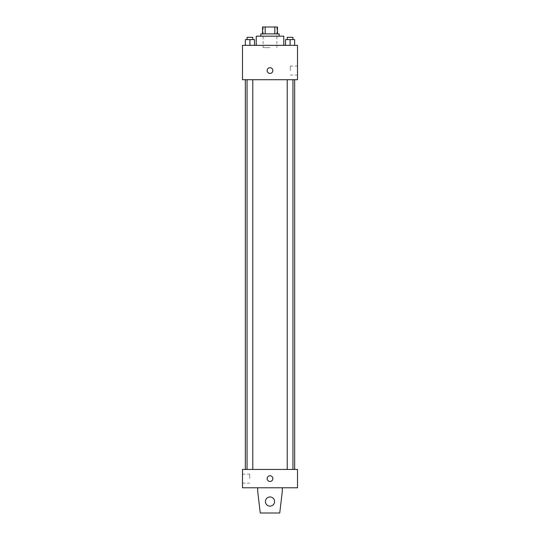 <?xml version="1.0" encoding="UTF-8"?>
<svg xmlns="http://www.w3.org/2000/svg" width="540" height="540" viewBox="0 0 540 540"><rect width="100%" height="100%" fill="white"/><g stroke="black" fill="none" stroke-linecap="round" stroke-linejoin="round"><path stroke-width="0.41" stroke-dasharray="2.7 2.03" d="M270 47.635L263.122 47.635L270 47.635M270 27L263.122 27L270 27M274.826 33.878L274.826 27L277.452 27L277.452 33.878L265.174 33.878L277.452 33.878M274.826 27L262.548 27M265.174 33.878L262.548 33.878L265.174 33.878L265.174 27M279.166 33.878L260.834 33.878M260.834 36.166L279.166 36.166L260.834 36.166M256.244 36.166L283.757 36.166M270 45.34L256.244 45.34L270 45.34M245.335 45.34L254.502 45.34L245.335 45.34L254.502 45.34L245.335 45.34L254.502 45.34L249.919 45.34L249.919 39.609L245.335 39.609L252.781 39.609L245.335 39.609L245.335 45.34L249.919 45.34L245.335 45.34L245.335 39.609L245.335 45.34L254.502 45.34L249.919 45.34L249.919 39.609L254.502 39.609L247.05 39.609L254.502 39.609L254.502 45.34L254.502 39.609M285.498 45.34L294.665 45.34L285.498 45.34L294.665 45.34L285.498 45.34L294.665 45.34L290.081 45.34L290.081 39.609L285.498 39.609L292.95 39.609L285.498 39.609L285.498 45.34L290.081 45.34L285.498 45.34L285.498 39.609L285.498 45.34L294.665 45.34L290.081 45.34L290.081 39.609L294.665 39.609L287.219 39.609L294.665 39.609L294.665 45.34L294.665 39.609M297.506 45.34L242.494 45.34L242.494 79.724L297.506 79.724L297.506 45.34M242.494 70.558L242.494 67.689L242.494 70.558M270 79.724L245.335 79.724L270 79.724M290.081 79.724L292.95 79.724L290.081 79.724M249.919 79.724L247.05 79.724L249.919 79.724M297.506 70.558L297.506 66.049L297.506 70.558M270 67.689A2.869 2.869 0 0 0 267.516 71.989A2.869 2.869 0 0 0 272.484 71.989A2.869 2.869 0 0 0 270 67.689A2.869 2.869 0 0 0 267.516 71.989A2.869 2.869 0 0 0 272.484 71.989A2.869 2.869 0 0 0 270 67.689M270 73.42A2.869 2.869 0 0 1 267.516 69.127A2.869 2.869 0 0 1 272.484 69.127A2.869 2.869 0 0 1 270 73.42M290.264 70.558L290.264 66.049L290.264 70.558M270 469.442L245.335 469.442L270 469.442M290.081 469.442L292.95 469.442L290.081 469.442M249.919 469.442L247.05 469.442L249.919 469.442M297.506 469.442L242.494 469.442L242.494 487.782L297.506 487.782L297.506 469.442M242.494 478.615L242.494 474.107L242.494 478.615M249.737 478.615L249.737 474.107L249.737 478.615M272.869 478.615A2.869 2.869 0 0 0 268.569 476.132A2.869 2.869 0 0 0 268.569 481.093A2.869 2.869 0 0 0 272.869 478.615A2.869 2.869 0 0 1 268.569 481.093A2.869 2.869 0 0 1 268.569 476.132A2.869 2.869 0 0 1 272.869 478.615M297.506 481.478L297.506 475.747L297.506 481.478M267.131 478.615A2.869 2.869 0 0 0 271.431 481.093A2.869 2.869 0 0 0 271.431 476.132A2.869 2.869 0 0 0 267.131 478.615M257.681 487.782L257.681 491.225L257.681 487.782L282.319 487.782L282.319 491.225L282.319 487.782L282.319 491.225L279.74 513L282.319 491.225L279.74 513L260.26 513L279.74 513L260.26 513L257.681 491.225L260.26 513L257.681 491.225L257.681 487.782L282.319 487.782M270 496.955A4.583 4.583 0 0 0 266.031 503.834A4.583 4.583 0 0 0 273.969 503.834A4.583 4.583 0 0 0 270 496.955A4.583 4.583 0 0 1 274.583 501.538A4.583 4.583 0 0 1 270 506.122A4.583 4.583 0 0 1 265.417 501.538A4.583 4.583 0 0 1 270 496.955M265.417 501.538A4.583 4.583 0 0 1 272.295 497.57A4.583 4.583 0 0 1 272.295 505.507A4.583 4.583 0 0 1 265.417 501.538A4.583 4.583 0 0 1 270 496.955A4.583 4.583 0 0 1 274.583 501.538A4.583 4.583 0 0 1 270 506.122A4.583 4.583 0 0 1 265.417 501.538A4.583 4.583 0 0 0 272.295 505.507A4.583 4.583 0 0 0 272.295 497.57A4.583 4.583 0 0 0 265.417 501.538M287.219 39.609L287.219 37.314L292.95 37.314L287.219 37.314L292.95 37.314L292.95 39.609M290.081 45.34L290.081 39.609M247.05 39.609L247.05 37.314L252.781 37.314L247.05 37.314L252.781 37.314L252.781 39.609M249.919 45.34L249.919 39.609M263.122 27L263.122 47.635M276.878 27L276.878 47.635M290.264 75.067L297.506 75.067M290.264 66.049L297.506 66.049M252.781 469.442L252.781 79.724M247.05 469.442L247.05 79.724M292.95 469.442L292.95 79.724M287.219 469.442L287.219 79.724M242.494 483.118L249.737 483.118M242.494 474.107L249.737 474.107"/><path stroke-width="0.81" d="M265.174 33.878L265.174 27L262.548 27L262.548 33.878L262.548 27M265.174 27L277.452 27L277.452 33.878M274.826 33.878L274.826 27M260.834 36.166L260.834 33.878L279.166 33.878L279.166 36.166M283.757 45.34L283.757 36.166L256.244 36.166L256.244 45.34M242.494 45.34L297.506 45.34L297.506 79.724L242.494 79.724L242.494 45.34M270 73.42A2.869 2.869 0 0 1 267.516 69.127A2.869 2.869 0 0 1 272.484 69.127A2.869 2.869 0 0 1 270 73.42M242.494 469.442L297.506 469.442L297.506 487.782L242.494 487.782L242.494 469.442M267.131 478.615A2.869 2.869 0 0 1 271.431 476.132A2.869 2.869 0 0 1 271.431 481.093A2.869 2.869 0 0 1 267.131 478.615M282.319 487.782L282.319 491.225L279.74 513L260.26 513L257.681 491.225L257.681 487.782M265.417 501.538A4.583 4.583 0 0 1 272.295 497.57A4.583 4.583 0 0 1 272.295 505.507A4.583 4.583 0 0 1 265.417 501.538M285.498 45.34L285.498 39.609L294.665 39.609L294.665 45.34L294.665 39.609M290.081 45.34L290.081 39.609M292.95 39.609L292.95 37.314L287.219 37.314L287.219 39.609M245.335 45.34L245.335 39.609L254.502 39.609L254.502 45.34L254.502 39.609M249.919 45.34L249.919 39.609M252.781 39.609L252.781 37.314L247.05 37.314L247.05 39.609M294.665 469.442L294.665 79.724M245.335 469.442L245.335 79.724M287.219 79.724L287.219 469.442M292.95 79.724L292.95 469.442M252.781 469.442L252.781 79.724M247.05 469.442L247.05 79.724"/></g></svg>
